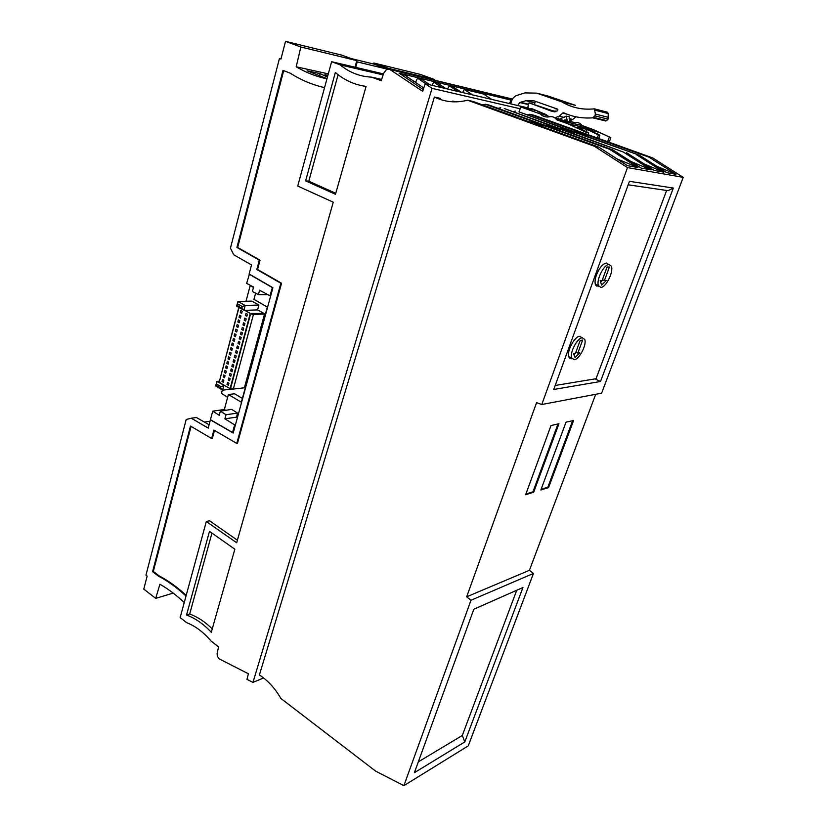<?xml version="1.0" encoding="UTF-8"?>
<svg xmlns="http://www.w3.org/2000/svg" width="827" height="827" viewBox="0 0 827 827"><rect width="100%" height="100%" fill="white"/><g stroke="black" fill="none" stroke-linecap="round" stroke-linejoin="round"><path stroke-width="1.24" d="M272.455 287.476L269.902 295.725L259.585 290.246L258.406 294.65L267.865 294.639M270.729 295.715L269.902 295.725M235.468 424.747L234.63 424.882L232.552 432.48L210.44 419.702L212.715 411.174L224.355 409.479L228.376 394.52L241.339 402.222L267.348 307.055L253.961 299.343L255.626 293.161M233.379 432.366L232.552 432.48M242.383 398.407L234.548 393.776L228.376 394.52M227.611 397.363L221.44 393.342L222.339 389.993M246.001 301.266L250.147 285.718L251.036 285.708M253.475 287.424L250.147 285.718M258.406 294.65L252.4 291.445L253.579 287.052L246.642 283.372L249.413 274.13M272.145 287.486L249.092 274.14M210.585 419.051L210.006 421.336M234.63 424.882L224.913 418.803L236.481 417.17L237.38 417.738M245.185 305.473L258.913 305.029L251.79 301.1L237.897 301.493L245.185 305.473L243.934 310.177L236.656 306.186L237.897 301.493L237.432 303.84L242.29 306.497L245.185 305.473M220.964 386.654L220.602 388.008L215.93 385.165L216.281 383.811L220.964 386.654L223.797 385.651L222.597 390.148L220.602 388.008M250.302 313.423L244.751 310.383L257.59 309.898L264.082 313.495L250.302 313.423L230.102 388.566L232.945 388.99M264.082 313.495L264.526 314.043L244.389 387.791L233.307 389.072L230.588 388.266L250.653 313.671L230.578 388.421M264.526 314.043L253.434 314.508L233.307 389.072M215.93 385.165L216.777 381.402L230.102 388.566M244.751 310.383L237.06 305.246L236.656 306.186M220.344 411.174L226.019 414.709L237.587 413.118L231.653 409.375L220.344 411.174L219.248 415.257L212.715 411.174M224.355 409.479L225.688 410.326M224.913 418.803L226.019 414.709M237.587 413.118L236.481 417.17M219.341 381.133L216.777 381.402L216.281 383.811M234.454 362.588L235.002 360.531L233.638 359.735L233.09 361.792L234.454 362.588M231.343 374.207L229.989 373.401L229.441 375.437L230.795 376.244L231.343 374.207M257.59 309.898L258.913 305.029M233.028 345.872L233.576 343.805L232.211 343.019L231.663 345.086L233.028 345.872M244.926 323.522L243.541 322.747L242.973 324.856L244.368 325.631L244.926 323.522M241.05 332.072L240.481 334.16L241.866 334.945L242.425 332.847L241.05 332.072M242.104 334.067L240.481 334.16M234.703 361.647L233.09 361.792M240.43 318.075L240.988 315.966L239.613 315.201L239.055 317.31L240.43 318.075M239.013 307.479L219.186 382.239L224.686 385.558M236.915 353.418L237.463 351.351L236.098 350.565L235.54 352.633L236.915 353.418M232.015 371.705L232.563 369.659L231.198 368.852L230.65 370.899L232.015 371.705M237.266 329.942L235.891 329.167L235.344 331.255L236.718 332.03L237.266 329.942M226.133 365.865L225.595 367.901L226.939 368.708L227.487 366.661L226.133 365.865M227.198 367.757L225.595 367.901M234.806 339.194L233.441 338.419L232.883 340.486L234.248 341.272L234.806 339.194M239.241 338.801L240.626 339.577L241.184 337.499L239.799 336.713L239.241 338.801L240.864 338.688M238.372 319.873L237.814 321.961L239.189 322.737L239.747 320.638L238.372 319.873M239.416 321.889L237.814 321.961M228.159 364.159L228.697 362.112L227.342 361.316L226.805 363.363L228.159 364.159M231.053 375.272L229.441 375.437M236.574 326.613L237.949 327.389L238.507 325.3L237.132 324.525L236.574 326.613L238.176 326.531M246.043 313.381L245.485 315.49L246.87 316.265L247.438 314.146L246.043 313.381M247.097 315.428L245.485 315.49M233.266 344.973L231.663 345.086M223.331 382.26L223.869 380.234L222.535 379.428L221.998 381.454L223.331 382.26M223.735 374.92L223.187 376.947L224.53 377.753L225.078 375.716L223.735 374.92M224.789 376.781L223.187 376.947M228.407 363.218L226.805 363.363M224.396 372.429L225.74 373.235L226.278 371.199L224.934 370.393L224.396 372.429L225.988 372.274M232.356 348.394L230.991 347.609L230.444 349.676L231.798 350.462L232.356 348.394M243.676 328.195L242.29 327.42L241.732 329.508L243.117 330.293L243.676 328.195M235.478 336.651L236.036 334.573L234.661 333.798L234.113 335.876L235.478 336.651M244.596 324.773L242.973 324.856M235.716 335.772L234.113 335.876M240.853 310.528L240.295 312.627L241.68 313.392L242.239 311.283L240.853 310.528M241.897 312.565L240.295 312.627M231.136 352.984L229.772 352.199L229.224 354.256L230.588 355.041L231.136 352.984M229.916 357.553L228.562 356.768L228.014 358.815L229.368 359.611L229.916 357.553M239.385 344.208L239.944 342.13L238.569 341.344L238.011 343.422L239.385 344.208M240.657 317.237L239.055 317.31M234.868 355.155L234.32 357.212L235.685 358.008L236.233 355.951L234.868 355.155M235.933 357.078L234.32 357.212M230.826 354.121L229.224 354.256M239.623 343.308L238.011 343.422M229.617 358.68L228.014 358.815M264.009 313.753L253.186 313.95M250.932 313.66L253.114 314.208M253.434 314.508L250.653 313.795M236.946 331.162L235.344 331.255M244.223 320.183L245.619 320.948L246.188 318.84L244.792 318.075L244.223 320.183L245.846 320.101M243.345 329.425L241.732 329.508M215.589 385.889L222.597 390.148L232.832 388.969M219.351 381.629L238.807 307.365M219.3 381.619L238.962 307.448M228.769 377.929L228.231 379.965L229.575 380.771L230.123 378.735L228.769 377.929M231.87 366.351L233.235 367.157L233.783 365.1L232.418 364.304L231.87 366.351L233.483 366.206M236.77 348.033L238.145 348.818L238.703 346.74L237.328 345.955L236.77 348.033L238.393 347.909M227.022 384.483L228.366 385.289L228.914 383.263L227.559 382.446L227.022 384.483L228.634 384.307M232.046 349.552L230.444 349.676M229.844 379.8L228.231 379.965M234.486 340.383L232.883 340.486M232.273 370.744L230.65 370.899M223.59 381.278L221.998 381.454M237.163 352.498L235.54 352.633M237.06 305.246L237.432 303.84M242.29 306.497L241.908 307.902M519.108 111.914L520.731 106.952L536.795 110.715M549.273 116.845L545.82 114.457L532.05 108.73L530.427 108.802C528.567 109.154 527.781 108.234 528.039 106.063L529.104 102.848L555.517 111.717M566.95 114.157L562.649 113.123L559.155 116.245L554.762 117.816M555.041 118.023L567.332 121.466L566.34 116.121L559.672 119.088M566.34 116.121L569.431 116.845L570.413 122.169L567.332 121.466M575.881 116.793L572.78 119.429L569.555 120.763M562.649 113.123L563.745 112.803C572.739 116.917 582.404 118.592 592.752 117.827L594.902 115.883L595.409 114.085L594.396 108.844C582.487 110.053 571.643 107.727 561.874 101.866L575.478 105.339L547.784 96.004M595.099 110.208L608.248 113.578L607.566 112.245L594.396 108.844M608.248 113.578L608.052 119.14L605.933 121.031L592.752 117.827M535.937 101.525L535.234 101.504L534.583 104.181M517.774 105.525L519.759 102.527L525.931 100.698L534.159 100.894L557.615 109.133L557.718 110.58L557.005 111.066L551.164 111.056L554.669 111.893M561.874 101.866L536.713 93.141L524.949 92.903L516.089 95.653C513.122 97.4 511.375 100.15 510.817 103.892M529.104 102.848L551.164 111.056M557.915 109.36L554.938 108.595M564.986 113.351L562.939 112.865M537.912 111.593L538.677 111.49M556.592 119.76L582.022 125.539L593.021 129.457L567.88 123.792L556.592 119.76C554.845 117.248 552.508 116.256 549.614 116.772C545.944 117.486 542.791 116.524 540.155 113.888L520.731 106.952M540.155 113.888L547.35 115.542M537.581 111.511L545.572 114.364M566.464 120.649L564.2 120.132L565.441 119.977M569.875 121.435L575.21 122.654C578.042 122.169 580.306 123.13 582.022 125.539M597.425 133.953L598.148 131.886L610.864 137.654L609.23 142.275M609.241 137.292L607.68 141.717M598.707 138.491L599.854 135.246L598.407 134.925L597.332 137.995M588.038 134.646L588.679 132.796L586.188 132.258L585.661 133.798M599.854 135.246L588.752 129.787L598.148 131.886M586.426 131.596L587.18 129.436L577.453 127.265L588.679 132.796M587.18 129.436L598.407 134.925M593.021 129.457L610.864 137.654M567.88 123.792L586.188 132.258M470.966 600.257L403.896 785.65L375.665 771.157L280.922 698.484C274.957 688.229 267.783 680.394 259.389 674.966L434.392 97.038C444.709 102.093 455.78 103.148 467.586 100.212L594.479 146.296L627.486 167.592L541.778 404.517L536.568 402.666L466.676 596.805L470.966 600.257L533.446 573.452L529.425 570.32L595.698 394.293M440.067 99.405L440.367 98.361L434.392 97.038M456.101 101.845L452.71 101.09L452.493 101.793M558.225 118.757L558.452 118.106M520.142 108.761L432.035 88.375L425.181 83.754L422.68 91.342L389.579 69.292L512.502 99.085M383.47 73.903L331.617 61.705L297.73 186.054L333.25 202.201L236.677 542.76L206.316 521.517L180.141 617.593L186.726 622.7C195.461 626.111 203.628 632.273 211.205 641.183L218.597 646.91L217.253 652.596C216.85 655.16 217.573 657.289 219.413 658.995L248.42 673.778L246.942 679.37L252.959 682.399L432.035 88.375M252.959 682.399L263.606 677.954M482.544 104.884L485.377 104.243L489.057 105.081L543.804 124.918L554.969 127.327L504.294 108.533L558.328 128.051L569.038 130.366L518.911 111.852L572.263 131.059L582.528 133.271L529.704 114.291L534.418 115.366L652.679 157.905L683.216 177.36L601.611 393.176L541.778 404.517M652.679 157.905L649.04 157.182L588.018 135.246L577.804 133.054L639.498 155.269L666.831 172.688L675.959 174.321L656.783 166.289M649.04 157.182L675.959 174.321M588.018 135.246L587.563 136.569M485.377 104.243L540.289 124.153L528.639 121.641L473.168 101.483L467.586 100.212M594.479 146.296L598.831 147.165L534.418 123.74L546.016 126.231L609.716 149.336L612.993 149.987L549.5 126.986L560.613 129.363L623.403 152.065L563.952 130.087L574.6 132.372L639.498 155.269M512.926 111.655L515.521 111.076M529.704 114.291L527.212 114.839M498.05 108.337L500.759 107.737M452.71 101.09L454.323 101.855M403.896 785.65L468.258 745.871L533.446 573.452M595.037 378.89L600.495 381.495L553.739 389.476L629.44 181.33L673.333 188.049L668.071 190.665L628.179 184.803M600.495 381.495L673.333 188.049M627.486 167.592L683.216 177.36M595.678 285.16L596.825 284.912M568.986 357.367L569.989 357.192M609.158 264.506C604.165 263.865 595.895 280.27 598.49 285.646L600.774 287.382C605.84 287.775 613.913 271.597 611.339 266.222L609.158 264.506M601.611 285.108L606.356 280.518L604.454 280.539L609.396 267.069L607.028 267.08L602.108 280.56L600.164 280.58L601.611 285.108M600.64 282.069L602.914 279.867M602.438 279.66L604.454 280.539M582.311 337.778C577.349 337.757 569.431 352.995 571.757 358.039L574.269 359.714C579.282 359.497 587.025 344.477 584.71 339.432L582.311 337.778M575.065 357.533L579.81 352.778L577.877 353.015L582.611 340.093L580.192 340.373L575.468 353.305L573.493 353.542L575.065 357.533M573.917 354.618L575.199 353.336M575.613 352.933L576.285 352.261M575.923 352.085L577.877 353.015M626.535 152.685L654.302 170.455L663.833 172.161L636.49 154.68M612.993 149.987L641.204 168.119L651.169 169.897L623.403 152.065M616.963 158.867L637.927 167.54L609.716 149.336M637.927 167.54L627.507 165.679L598.831 147.165M540.868 489.977L548.58 487.568L573.587 420.498L566.009 422.194L540.868 489.977M551.009 425.533L525.631 494.753L533.673 492.23L558.928 423.765L551.009 425.533M529.425 570.32L466.676 596.805M572.625 420.716L547.856 487.186L541.127 489.284M548.58 487.568L547.856 487.186M557.967 423.982L532.95 491.838L525.889 494.039M533.673 492.23L532.95 491.838M545.51 127.771L546.016 126.231M560.613 129.363L560.127 130.831M651.169 169.897L630.836 161.451M574.6 132.372L574.134 133.757M663.833 172.161L644.099 163.922M473.819 609.241L414.379 772.687L464.805 741.933L522.933 587.511L473.819 609.241M418.307 761.874L462.303 735.492L464.805 741.933M366.092 86.38L335.483 194.293L305.618 180.875L335.348 72.456C344.383 80.25 354.628 84.881 366.092 86.38M186.53 615.04L209.489 531.347L234.847 549.211L211.298 632.241C203.483 623.951 195.224 618.214 186.53 615.04L189.693 614.006L211.96 533.084M331.617 61.705L340.135 64.857C349.376 72.497 359.859 76.591 371.592 77.138L381.216 80.705L383.718 73.138L386.457 69.613L389.579 69.292M335.772 193.301L308.791 181.196L338.098 74.709M366.041 86.566L362.671 85.853M308.791 181.196L305.618 180.875M212.25 628.892C205.055 621.821 197.539 616.859 189.693 614.006M423.259 89.595L399.162 73.2L511.841 100.294M400.485 74.11L404.713 75.123L423.786 87.993M429.988 84.892L421.388 79.123L417.552 78.203L415.505 82.4M445.908 88.634L437.411 82.958L433.72 82.08L432.087 85.377M461.208 92.231L452.803 86.649L449.268 85.801L447.634 89.037M462.593 92.552L464.205 89.388L483.526 94.02L491.683 99.395M511.634 100.76L510.91 100.584L509.411 103.561M510.91 100.584L511.541 100.987M472.496 94.878L464.205 89.388M449.268 85.801L457.641 91.394M528.143 107.965L425.181 83.754M433.72 82.08L442.197 87.755M417.552 78.203L426.132 83.982M512.43 99.199L390.861 69.757M434.599 79.526L388.473 68.31L373.814 63.007L420.364 74.42L434.599 79.526L434.423 80.167M237.39 540.217L209.5 520.752L206.316 521.517M328.298 73.872L296.19 66.78L300.863 47.005L285.532 41.35L280.953 59.048L279.443 58.469L230.433 248.203L233.741 254.768L251.532 264.95L249.134 273.975L272.91 287.734L233.204 433.038L210.409 419.858L208.218 428.107L191.285 418.214L186.189 419.485L145.965 575.168L147.154 576.078L143.784 589.113L155.724 598.366L159.9 584.255C168.222 588.958 176.327 595.058 184.235 602.563M209.107 424.747L196.371 417.511L191.285 418.214M209.965 421.253L204.372 422.059M296.19 66.78C305.773 72.476 316.017 76.508 326.934 78.865M324.546 87.631C312.306 84.819 300.894 80.012 290.308 73.21L282.989 70.378L236.925 247.459L259.316 260.143L256.825 269.468L280.849 283.248L236.77 443.417L213.893 430.061L211.629 438.517L190.479 426.039L152.602 571.664L158.422 576.078C167.85 581.019 177.04 587.687 186.003 596.06M327.895 75.329L324.959 74.688L327.699 76.074M327.42 77.076L320.101 73.624L307.127 70.781L326.985 78.689M371.592 77.138L381.64 79.433M340.135 64.857L383.128 74.916M236.77 443.417L237.473 443.293L281.552 283.237L257.538 269.468L260.029 260.154L237.649 247.469L283.682 70.636M211.629 438.517L212.343 438.403L214.482 430.412M186.199 595.357C177.391 587.222 168.367 580.719 159.135 575.881L153.315 571.467L191.078 426.391M159.135 575.881L158.422 576.078M153.315 571.467L152.602 571.664M281.552 283.237L280.849 283.248M257.538 269.468L256.825 269.468M260.029 260.154L259.316 260.143M237.649 247.469L236.925 247.459M320.101 73.624L319.398 76.249M388.473 68.31L388.266 69.086M373.525 64.01L373.814 63.007M387.77 69.137L373.907 64.103L351.155 58.552M155.724 598.366L173.205 593.093M285.532 41.35L341.83 55.161L356.747 60.598L300.863 47.005M355.083 67.225L356.747 60.598M355.682 67.359L357.223 61.891L356.489 61.622M357.223 61.891L387.46 69.199M382.829 73.748L360.541 68.507M279.443 58.469L281.004 58.82M570.444 358.277L569.638 358.256M580.316 336.31L580.957 337.147M607.225 263.699L606.687 263.12M596.391 286.039L597.528 285.966M628.179 184.814L666.552 190.437M666.624 190.468L596.05 378.725L555.196 385.475M581.95 337.602L579.634 336.289C574.548 336.258 566.433 351.857 568.842 357.026L571.426 358.742M608.258 264.133L606.398 263.089C602.759 263.751 599.451 267.679 596.484 274.853C595.016 279.092 594.675 282.379 595.481 284.726L598.541 286.411M516.751 590.251L462.303 735.492M525.931 100.698L534.78 102.858M520.421 102.259L528.639 104.233M534.511 109.753L530.427 108.802M548.497 109.702L553.883 110.994M594.902 115.883L608.052 119.14M595.409 114.085L608.558 117.372M550.648 96.749L536.713 93.141M559.155 116.245L564.49 117.496M569.162 118.592L572.78 119.429M519.759 102.527L528.515 104.626M593.765 117.465L606.925 120.69M595.326 284.261L598.49 285.646M568.697 356.571L571.757 358.039"/></g></svg>
